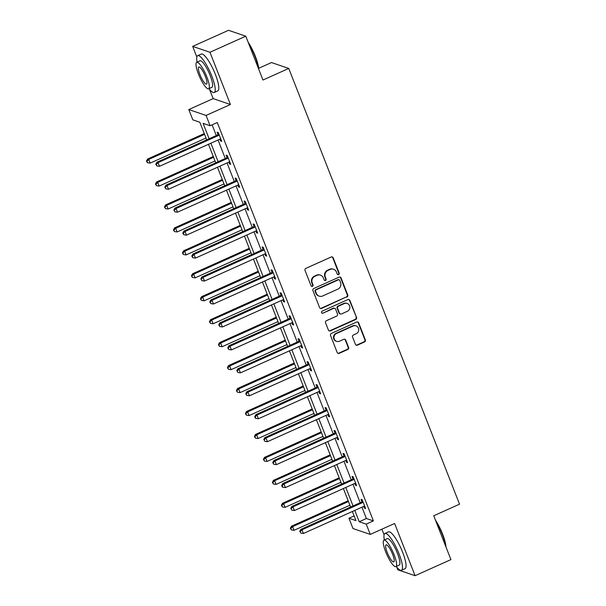 <?xml version="1.0" encoding="UTF-8"?>
<svg xmlns="http://www.w3.org/2000/svg" width="606" height="606" viewBox="0 0 606 606"><rect width="100%" height="100%" fill="white"/><g stroke="black" fill="none" stroke-linecap="round" stroke-linejoin="round"><path stroke-width="0.91" d="M338.595 274.601A1.106 1.053 108.8 0 0 339.186 273.147L333.171 257.8A1.583 1.507 108.8 0 0 331.202 256.989L305.878 268.36A1.583 1.507 108.8 0 0 305.038 270.443L311.052 285.782A1.106 1.053 108.8 0 0 312.431 286.35A1.106 1.053 108.8 0 0 313.022 284.896L312.241 282.911A5.068 4.825 108.8 0 1 314.931 276.268L317.044 275.321A5.068 4.825 108.8 0 1 323.354 277.919L324.134 279.904A1.106 1.053 108.8 0 0 325.513 280.472A1.106 1.053 108.8 0 0 326.104 279.018L325.324 277.033A5.068 4.825 108.8 0 1 328.013 270.39L330.126 269.443A5.068 4.825 108.8 0 1 336.436 272.041L337.216 274.033A1.106 1.053 108.8 0 0 338.595 274.601M337.618 274.526A1.106 1.053 108.8 0 0 338.716 272.988L332.702 257.641A1.583 1.507 108.8 0 0 332.035 256.876M311.454 286.282A1.106 1.053 108.8 0 0 312.552 284.737L311.779 282.752L312.241 282.911M324.536 280.404A1.106 1.053 108.8 0 0 325.634 278.858L324.854 276.874L325.324 277.033M355.427 344.352A1.583 1.507 108.8 0 0 357.396 345.162L364.501 341.973A1.583 1.507 108.8 0 0 365.342 339.89L358.661 322.854A1.583 1.507 108.8 0 0 356.692 322.044L331.376 333.414A1.583 1.507 108.8 0 0 330.535 335.489L337.209 352.533A1.583 1.507 108.8 0 0 339.186 353.343L347.761 349.488A1.583 1.507 108.8 0 0 348.601 347.412L345.746 340.117A1.583 1.507 108.8 0 0 343.776 339.307L339.519 341.216A4.234 4.037 108.8 0 1 333.951 337.565A4.234 4.037 108.8 0 1 336.489 333.497L353.162 326.005A4.234 4.037 108.8 0 1 358.729 329.664A4.234 4.037 108.8 0 1 356.184 333.732L353.412 334.982A1.583 1.507 108.8 0 0 352.571 337.057L355.427 344.352M361.949 507.192L366.388 518.516L373.394 520.902L366.229 524.122L370.266 534.416L352.987 528.53L348.95 518.236L355.957 520.622L352.374 511.494M245.786 36.186L209.964 52.275L192.685 46.389L228.507 30.3L245.786 36.186L262.966 80.022L288.759 68.44L459.53 504.184L433.737 515.767L450.917 559.611L415.087 575.7L394.627 523.478L370.266 534.416M209.479 89.241L213.153 98.619L230.431 104.505L209.964 52.275M230.431 104.505L206.07 115.443L210.108 125.745L203.101 123.359L209.138 138.759M373.394 520.902L217.266 122.526L210.108 125.745M346.905 297.061A1.583 1.507 108.8 0 0 347.746 294.986L341.064 277.949A1.583 1.507 108.8 0 0 339.095 277.131L313.772 288.509A1.583 1.507 108.8 0 0 312.931 290.585L319.612 307.621A1.583 1.507 108.8 0 0 321.581 308.431L346.435 296.902A1.583 1.507 108.8 0 0 347.276 294.827L340.595 277.79A1.583 1.507 108.8 0 0 339.928 277.018M349.867 300.402L356.54 317.438A1.583 1.507 108.8 0 1 355.699 319.513L330.384 330.891A1.583 1.507 108.8 0 1 328.414 330.073L325.551 322.786A1.583 1.507 108.8 0 1 326.392 320.71L336.663 316.097A1.583 1.507 108.8 0 0 337.504 314.022L335.61 309.181A1.583 1.507 108.8 0 0 333.633 308.371L322.945 313.173A1.106 1.053 108.8 0 1 321.491 312.219A1.106 1.053 108.8 0 1 322.15 311.151L347.889 299.591A1.583 1.507 108.8 0 1 349.867 300.402L349.397 300.243L356.54 317.438M396.733 567.057L397.816 569.814L415.087 575.7M288.759 68.44L271.488 62.554L258.656 68.319M212.108 124.844L216.304 135.539M218.046 140.001L225.296 158.492M227.045 162.953L234.287 181.436M236.037 185.898L243.286 204.389M245.029 208.85L252.278 227.333M254.028 231.795L261.269 250.286M263.019 254.747L270.261 273.238M272.011 277.7L279.26 296.183M281.01 300.644L288.251 319.135M290.001 323.596L297.243 342.087M298.993 346.549L306.242 365.032M307.984 369.493L315.234 387.984M316.983 392.446L324.225 410.929M325.975 415.39L333.224 433.881M334.966 438.343L342.216 456.833M343.966 461.295L351.207 479.778M352.957 484.239L360.199 502.73M219.857 139.191L220.561 140.978L221.728 141.38L218.266 132.547L217.1 132.153L218.031 134.532M228.848 162.143L229.553 163.931L230.719 164.324L227.258 155.5L226.091 155.106L227.023 157.484M237.847 185.088L238.544 186.883L239.711 187.277L236.257 178.452L235.09 178.05L236.022 180.436M246.839 208.04L247.536 209.827L248.71 210.229L245.248 201.397L244.082 201.003L245.013 203.381M255.83 230.984L256.535 232.78L257.701 233.174L254.24 224.349L253.073 223.955L254.005 226.333M264.822 253.937L265.526 255.724L266.693 256.126L263.231 247.301L262.065 246.9L263.004 249.278M273.821 276.889L274.518 278.677L275.685 279.071L272.23 270.246L271.064 269.852L271.996 272.23M282.813 299.834L283.517 301.629L284.684 302.023L281.222 293.198L280.055 292.796L280.987 295.183M291.804 322.786L292.509 324.574L293.675 324.975L290.213 316.143L289.047 315.749L289.979 318.127M300.803 345.738L301.5 347.526L302.667 347.92L299.212 339.095L298.046 338.701L298.978 341.08M309.795 368.683L310.499 370.471L311.666 370.872L308.204 362.047L307.037 361.646L307.969 364.032M318.786 391.635L319.491 393.423L320.657 393.824L317.196 384.992L316.029 384.598L316.961 386.976M327.778 414.58L328.482 416.375L329.649 416.769L326.195 407.944L325.021 407.55L325.96 409.929M336.777 437.532L337.474 439.32L338.648 439.721L335.186 430.896L334.02 430.495L334.951 432.873M345.768 460.484L346.473 462.272L347.639 462.666L344.178 453.841L343.011 453.447L343.943 455.826M354.76 483.429L355.464 485.224L356.631 485.618L353.169 476.793L352.003 476.392L352.942 478.778M363.759 506.381L364.456 508.169L365.623 508.57L362.168 499.738L361.002 499.344L361.933 501.723M381.894 529.197L384.09 534.803M354.109 515.918L348.95 518.236M206.729 139.842L199.836 122.245L192.829 119.859L188.792 109.557L206.07 115.443M213.153 98.619L188.792 109.557M192.685 46.389L196.836 56.987M354.783 510.411L359.222 521.736L366.229 524.122M210.888 143.221L218.13 161.704M219.88 166.165L227.121 184.656M228.871 189.117L236.12 207.608M237.87 212.07L245.112 230.553M246.862 235.014L254.103 253.505M255.853 257.967L263.102 276.457M264.845 280.919L272.094 299.402M273.844 303.864L281.086 322.354M282.835 326.816L290.077 345.299M291.827 349.76L299.076 368.251M300.826 372.713L308.068 391.203M309.817 395.665L317.059 414.148M318.809 418.61L326.058 437.1M327.801 441.562L335.05 460.052M336.8 464.514L344.041 482.997M345.791 487.459L353.04 505.949M350.632 507.033L343.382 488.542M341.632 484.08L334.391 465.59M332.641 461.128L325.399 442.645M323.649 438.183L316.4 419.693M314.65 415.231L307.409 396.748M305.659 392.287L298.417 373.796M296.667 369.334L289.418 350.844M287.676 346.382L280.426 327.899M278.677 323.437L271.435 304.947M269.685 300.485L262.436 281.995M260.694 277.533L253.444 259.05M251.695 254.588L244.453 236.098M242.703 231.636L235.461 213.153M233.711 208.691L226.462 190.201M224.712 185.739L217.471 167.248M215.721 162.787L208.479 144.304M366.388 518.516L359.222 521.736M220.561 140.978L221.417 140.592M229.553 163.931L230.409 163.544M238.544 186.883L239.408 186.489M247.536 209.827L248.399 209.441M256.535 232.78L257.391 232.393M265.526 255.724L266.39 255.338M274.518 278.677L275.382 278.29M283.517 301.629L284.373 301.243M292.509 324.574L293.365 324.187M301.5 347.526L302.364 347.14M310.499 370.471L311.355 370.084M319.491 393.423L320.347 393.036M328.482 416.375L329.346 415.989M337.474 439.32L338.337 438.933M346.473 462.272L347.329 461.886M355.464 485.224L356.328 484.838M364.456 508.169L365.32 507.783M333.573 269.269L333.103 269.109A5.068 4.825 108.8 0 0 329.656 269.284L330.126 269.443M324.854 276.874A5.068 4.825 108.8 0 1 327.551 270.231L329.656 269.284M320.491 275.147L320.021 274.988A5.068 4.825 108.8 0 0 316.574 275.162L317.044 275.321M311.779 282.752A5.068 4.825 108.8 0 1 314.469 276.109L316.574 275.162M320.279 308.393A1.583 1.507 108.8 0 0 321.119 308.272L346.435 296.902M339.716 280.419A1.106 1.053 108.8 0 0 338.337 279.851L316.112 289.835A1.106 1.053 108.8 0 0 315.529 291.289L316.347 293.38A5.068 4.825 108.8 0 0 322.657 295.978L337.845 289.153A5.068 4.825 108.8 0 0 340.542 282.51L339.716 280.419M339.087 279.813L338.625 279.654A1.106 1.053 108.8 0 0 337.868 279.692L338.337 279.851M319.21 296.16L318.748 296.001A5.068 4.825 108.8 0 1 315.877 293.221L315.059 291.13A1.106 1.053 108.8 0 1 315.65 289.676L337.868 279.692M329.081 330.846A1.583 1.507 108.8 0 0 329.914 330.732L355.237 319.354A1.583 1.507 108.8 0 0 356.078 317.279M334.709 308.318L334.247 308.159A1.583 1.507 108.8 0 0 333.164 308.212L322.945 313.173M321.968 313.105A1.106 1.053 108.8 0 0 322.475 313.014M347.314 311.31A4.234 4.037 108.8 0 0 347.17 303.439A4.234 4.037 108.8 0 0 344.291 303.583L338.413 306.219A1.583 1.507 108.8 0 0 337.572 308.295L339.474 313.135A1.583 1.507 108.8 0 0 341.443 313.946L347.314 311.31M347.17 303.439L346.7 303.28A4.234 4.037 108.8 0 0 343.822 303.424L344.291 303.583M340.367 314.006L339.898 313.847A1.583 1.507 108.8 0 1 339.004 312.976L337.11 308.136A1.583 1.507 108.8 0 1 337.951 306.06L343.822 303.424M349.397 300.243A1.583 1.507 108.8 0 0 348.73 299.47M356.04 325.861L355.57 325.702A4.234 4.037 108.8 0 0 352.692 325.846L353.162 326.005M336.641 341.367L336.171 341.208A4.234 4.037 108.8 0 1 336.027 333.338L352.692 325.846M337.883 353.298A1.583 1.507 108.8 0 0 338.716 353.184L347.299 349.329A1.583 1.507 108.8 0 0 348.139 347.253L345.276 339.958A1.583 1.507 108.8 0 0 344.609 339.193M356.093 345.117A1.583 1.507 108.8 0 0 356.934 345.003L364.032 341.814A1.583 1.507 108.8 0 0 364.873 339.731L358.199 322.695A1.583 1.507 108.8 0 0 357.525 321.93M204.267 133.57L147.553 159.045L148.72 159.446L150.159 163.12L206.017 138.032M204.578 134.35L148.72 159.446L146.94 161.264L146.47 161.105L147.516 162.734L146.94 161.264M150.159 163.12L147.516 162.734M146.47 161.105L147.553 159.045M218.531 135.464L217.365 135.062L156.893 162.226L158.06 162.628L218.531 135.464A1.613 1.538 108.8 0 0 219.024 135.115L219.198 134.933M156.28 164.446L155.81 164.287L156.856 165.915L156.28 164.446L158.06 162.628L159.499 166.302L219.97 139.138A1.613 1.538 108.8 0 1 220.546 139.001L220.789 138.994M217.365 135.062A1.613 1.538 108.8 0 0 217.857 134.714L218.751 133.79M156.893 162.226L155.81 164.287M156.856 165.915L159.499 166.302M248.18 42.284A19.687 4.5 65.8 0 1 255.361 56.373A19.687 4.5 65.8 0 1 258.709 69.16M258.391 68.342A20.172 4.613 -114.2 0 0 255.073 56.616A20.172 4.613 -114.2 0 0 248.808 43.89M208.994 88.627A20.172 4.613 -114.2 0 0 214.229 92.468A20.172 4.613 -114.2 0 0 211.797 76.053A20.172 4.613 -114.2 0 0 197.7 55.669A20.172 4.613 -114.2 0 0 197.094 62.13M214.229 92.468L217.812 90.855A20.172 4.613 -114.2 0 0 215.38 74.447A20.172 4.613 -114.2 0 0 201.283 54.063L197.7 55.669M196.715 62.304L200.01 60.82A14.521 3.318 65.8 0 1 210.161 75.5A14.521 3.318 65.8 0 1 211.911 87.317L208.615 88.794A14.521 3.318 -114.2 0 0 206.866 76.977A14.521 3.318 -114.2 0 0 196.715 62.304A14.521 3.318 -114.2 0 0 198.465 74.114A14.521 3.318 -114.2 0 0 208.615 88.794M199.957 74.629A9.363 2.136 -114.2 0 0 206.502 84.082A9.363 2.136 -114.2 0 0 205.373 76.47A9.363 2.136 -114.2 0 0 198.829 67.008A9.363 2.136 -114.2 0 0 199.957 74.629M435.434 520.1A19.687 4.5 65.8 0 1 442.622 534.197A19.687 4.5 65.8 0 1 445.963 546.976M445.645 546.157A20.172 4.613 -114.2 0 0 442.327 534.431A20.172 4.613 -114.2 0 0 436.062 521.705M396.248 566.443A20.172 4.613 -114.2 0 0 401.483 570.284A20.172 4.613 -114.2 0 0 399.051 553.876A20.172 4.613 -114.2 0 0 384.954 533.485A20.172 4.613 -114.2 0 0 384.348 539.954M401.483 570.284L405.066 568.678A20.172 4.613 -114.2 0 0 402.634 552.263A20.172 4.613 -114.2 0 0 388.537 531.879L384.954 533.485M383.969 540.12L387.264 538.636A14.521 3.318 65.8 0 1 397.422 553.316A14.521 3.318 65.8 0 1 399.165 565.133L395.87 566.618A14.521 3.318 -114.2 0 0 394.127 554.801A14.521 3.318 -114.2 0 0 383.969 540.12A14.521 3.318 -114.2 0 0 385.719 551.937A14.521 3.318 -114.2 0 0 395.87 566.618M387.211 552.445A9.363 2.136 -114.2 0 0 393.756 561.906A9.363 2.136 -114.2 0 0 392.627 554.293A9.363 2.136 -114.2 0 0 386.083 544.832A9.363 2.136 -114.2 0 0 387.211 552.445M213.267 156.515L156.545 181.997L157.711 182.391L159.158 186.072L215.016 160.976M213.57 157.302L157.711 182.391L155.931 184.216L155.469 184.057L156.507 185.686L155.931 184.216M159.158 186.072L156.507 185.686M155.469 184.057L156.545 181.997M222.258 179.467L165.536 204.942L166.711 205.343L168.15 209.017L224.008 183.929M222.569 180.247L166.711 205.343L164.923 207.161L164.461 207.002L165.506 208.631L164.923 207.161M168.15 209.017L165.506 208.631M164.461 207.002L165.536 204.942M227.523 158.408L226.356 158.014L165.885 185.178L167.051 185.572L227.523 158.408A1.613 1.538 108.8 0 0 228.015 158.06L228.197 157.878M165.271 187.398L164.802 187.239L165.847 188.867L165.271 187.398L167.051 185.572L168.491 189.254L228.962 162.09A1.613 1.538 108.8 0 1 229.545 161.953L229.788 161.946M226.356 158.014A1.613 1.538 108.8 0 0 226.849 157.666L227.75 156.742M165.885 185.178L164.802 187.239M165.847 188.867L168.491 189.254M236.514 181.361L235.348 180.959L174.876 208.123L176.043 208.525L236.514 181.361A1.613 1.538 108.8 0 0 237.014 181.012L237.188 180.83M174.263 210.343L174.839 211.812L174.263 210.343L176.043 208.525L177.49 212.198L237.961 185.035A1.613 1.538 108.8 0 1 238.537 184.906L238.779 184.898M235.348 180.959A1.613 1.538 108.8 0 0 235.84 180.618L236.741 179.694M174.876 208.123L173.801 210.184M174.839 211.812L177.49 212.198M231.25 202.419L174.536 227.894L175.702 228.295L177.141 231.969L232.999 206.881M231.56 203.199L175.702 228.295L173.922 230.113L173.452 229.954L174.498 231.583L173.922 230.113M177.141 231.969L174.498 231.583M173.452 229.954L174.536 227.894M240.249 225.364L183.527 250.846L184.694 251.24L186.133 254.921L241.991 229.825M240.552 226.152L184.694 251.24L182.914 253.066L182.444 252.907L183.489 254.535L182.914 253.066M186.133 254.921L183.489 254.535M182.444 252.907L183.527 250.846M249.24 248.316L192.519 273.791L193.685 274.192L195.132 277.866L250.99 252.778M249.543 249.096L193.685 274.192L191.905 276.01L191.443 275.851L192.481 277.48L191.905 276.01M195.132 277.866L192.481 277.48M191.443 275.851L192.519 273.791M245.513 204.305L244.347 203.911L183.876 231.075L185.042 231.469L245.513 204.305A1.613 1.538 108.8 0 0 246.006 203.964L246.18 203.783M183.262 233.295L182.792 233.136L183.838 234.764L183.262 233.295L185.042 231.469L186.481 235.151L246.953 207.987A1.613 1.538 108.8 0 1 247.528 207.85L247.771 207.843M244.347 203.911A1.613 1.538 108.8 0 0 244.839 203.563L245.733 202.639M183.876 231.075L182.792 233.136M183.838 234.764L186.481 235.151M254.505 227.258L253.338 226.864L192.867 254.028L194.034 254.422L254.505 227.258A1.613 1.538 108.8 0 0 254.997 226.909L255.171 226.727M192.254 256.24L191.784 256.08L192.829 257.717L192.254 256.24L194.034 254.422L195.473 258.103L255.944 230.939A1.613 1.538 108.8 0 1 256.52 230.803L256.77 230.795M253.338 226.864A1.613 1.538 108.8 0 0 253.831 226.515L254.725 225.591M192.867 254.028L191.784 256.08M192.829 257.717L195.473 258.103M263.496 250.21L262.33 249.808L201.859 276.972L203.025 277.374L263.496 250.21A1.613 1.538 108.8 0 0 263.989 249.861L264.171 249.68M201.245 279.192L201.821 280.661L201.245 279.192L203.025 277.374L204.472 281.048L264.943 253.884A1.613 1.538 108.8 0 1 265.519 253.755L265.761 253.747M262.33 249.808A1.613 1.538 108.8 0 0 262.822 249.46L263.724 248.543M201.859 276.972L200.783 279.033M201.821 280.661L204.472 281.048M272.495 273.154L271.329 272.761L210.85 299.925L212.024 300.318L272.495 273.154A1.613 1.538 108.8 0 0 272.988 272.814L273.162 272.632M210.244 302.144L209.774 301.985L210.82 303.614L210.244 302.144L212.024 300.318L213.463 304L273.935 276.836A1.613 1.538 108.8 0 1 274.51 276.7L274.753 276.692M271.329 272.761A1.613 1.538 108.8 0 0 271.821 272.412L272.715 271.488M210.85 299.925L209.774 301.985M210.82 303.614L213.463 304M281.487 296.107L280.32 295.705L219.849 322.869L221.016 323.271L281.487 296.107A1.613 1.538 108.8 0 0 281.979 295.758L282.154 295.576M219.236 325.089L218.766 324.93L219.811 326.566L219.236 325.089L221.016 323.271L222.455 326.945L282.926 299.781A1.613 1.538 108.8 0 1 283.502 299.652L283.752 299.644M280.32 295.705A1.613 1.538 108.8 0 0 280.813 295.364L281.707 294.44M219.849 322.869L218.766 324.93M219.811 326.566L222.455 326.945M290.479 319.059L289.312 318.658L228.841 345.821L230.007 346.223L290.479 319.059A1.613 1.538 108.8 0 0 290.971 318.711L291.153 318.529M228.227 348.041L227.758 347.882L228.803 349.51L228.227 348.041L230.007 346.223L231.447 349.897L291.918 322.733A1.613 1.538 108.8 0 1 292.501 322.597L292.743 322.589M289.312 318.658A1.613 1.538 108.8 0 0 289.804 318.309L290.706 317.385M228.841 345.821L227.758 347.882M228.803 349.51L231.447 349.897M299.478 342.004L298.303 341.61L237.832 368.774L238.999 369.168L299.478 342.004A1.613 1.538 108.8 0 0 299.97 341.655L300.144 341.473M237.219 370.993L237.802 372.463L237.219 370.993L238.999 369.168L240.446 372.849L300.917 345.685A1.613 1.538 108.8 0 1 301.493 345.549L301.735 345.541M298.303 341.61A1.613 1.538 108.8 0 0 298.803 341.261L299.697 340.337M237.832 368.774L236.757 370.834M237.802 372.463L240.446 372.849M308.469 364.956L307.303 364.554L246.831 391.718L247.998 392.12L308.469 364.956A1.613 1.538 108.8 0 0 308.962 364.607L309.136 364.426M246.218 393.938L245.748 393.779L246.793 395.407L246.218 393.938L247.998 392.12L249.437 395.794L309.908 368.63A1.613 1.538 108.8 0 1 310.484 368.501L310.726 368.493M307.303 364.554A1.613 1.538 108.8 0 0 307.795 364.214L308.689 363.289M246.831 391.718L245.748 393.779M246.793 395.407L249.437 395.794M317.461 387.901L316.294 387.507L255.823 414.671L256.989 415.065L317.461 387.901A1.613 1.538 108.8 0 0 317.953 387.56L318.127 387.378M255.209 416.89L254.74 416.731L255.315 418.201L255.785 418.36L255.209 416.89L256.989 415.065L258.429 418.746L318.9 391.582A1.613 1.538 108.8 0 1 319.476 391.446L319.726 391.438M316.294 387.507A1.613 1.538 108.8 0 0 316.786 387.158L317.688 386.234M255.823 414.671L254.74 416.731M255.785 418.36L258.429 418.746M326.452 410.853L325.286 410.459L264.814 437.623L265.981 438.017L326.452 410.853A1.613 1.538 108.8 0 0 326.952 410.504L327.126 410.323M264.201 439.835L264.777 441.312L264.201 439.835L265.981 438.017L267.428 441.698L327.899 414.534A1.613 1.538 108.8 0 1 328.475 414.398L328.717 414.39M325.286 410.459A1.613 1.538 108.8 0 0 325.778 410.11L326.679 409.186M264.814 437.623L263.739 439.676M264.777 441.312L267.428 441.698M335.451 433.805L334.285 433.404L273.814 460.568L274.98 460.969L335.451 433.805A1.613 1.538 108.8 0 0 335.944 433.457L336.118 433.275M273.2 462.787L272.73 462.628L273.776 464.257L273.2 462.787L274.98 460.969L276.419 464.643L336.891 437.479A1.613 1.538 108.8 0 1 337.466 437.35L337.709 437.343M334.285 433.404A1.613 1.538 108.8 0 0 334.777 433.055L335.671 432.139M273.814 460.568L272.73 462.628M273.776 464.257L276.419 464.643M344.443 456.75L343.276 456.356L282.805 483.52L283.972 483.914L344.443 456.75A1.613 1.538 108.8 0 0 344.935 456.409L345.109 456.227M282.191 485.739L281.722 485.58L282.298 487.05L282.767 487.209L282.191 485.739L283.972 483.914L285.411 487.595L345.882 460.431A1.613 1.538 108.8 0 1 346.458 460.295L346.708 460.287M343.276 456.356A1.613 1.538 108.8 0 0 343.769 456.007L344.662 455.083M282.805 483.52L281.722 485.58M282.767 487.209L285.411 487.595M258.232 271.261L201.518 296.743L202.684 297.137L204.124 300.818L259.982 275.722M258.542 272.049L202.684 297.137L200.904 298.963L200.435 298.803L201.48 300.432L200.904 298.963M204.124 300.818L201.48 300.432M200.435 298.803L201.518 296.743M267.223 294.213L210.509 319.695L211.676 320.089L213.115 323.771L268.973 298.675M267.534 295.001L211.676 320.089L209.896 321.907L209.426 321.748L210.471 323.384L209.896 321.907M213.115 323.771L210.471 323.384M209.426 321.748L210.509 319.695M276.222 317.165L219.501 342.64L220.667 343.041L222.114 346.715L277.972 321.627M276.525 317.945L220.667 343.041L218.887 344.859L218.425 344.7L219.463 346.329L218.887 344.859M222.114 346.715L219.463 346.329M218.425 344.7L219.501 342.64M285.214 340.11L228.5 365.592L229.666 365.986L231.106 369.668L286.964 344.572M285.524 340.898L229.666 365.986L227.886 367.812L227.417 367.653L228.462 369.281L227.886 367.812M231.106 369.668L228.462 369.281M227.417 367.653L228.5 365.592M294.205 363.062L237.491 388.537L238.658 388.938L240.097 392.612L295.955 367.524M294.516 363.842L238.658 388.938L236.878 390.756L236.408 390.597L237.454 392.226L236.878 390.756M240.097 392.612L237.454 392.226M236.408 390.597L237.491 388.537M303.205 386.014L246.483 411.489L247.649 411.891L249.096 415.565L304.947 390.476M303.508 386.795L247.649 411.891L245.869 413.709L245.407 413.55L246.445 415.178L245.869 413.709M249.096 415.565L246.445 415.178M245.407 413.55L246.483 411.489M312.196 408.959L255.474 434.441L256.649 434.835L258.088 438.517L313.946 413.421M312.507 409.747L256.649 434.835L254.861 436.661L254.399 436.502L255.444 438.13L254.861 436.661M258.088 438.517L255.444 438.13M254.399 436.502L255.474 434.441M321.188 431.911L264.474 457.386L265.64 457.788L267.079 461.461L322.937 436.373M321.498 432.692L265.64 457.788L263.86 459.606L263.39 459.446L264.436 461.075L263.86 459.606M267.079 461.461L264.436 461.075M263.39 459.446L264.474 457.386M330.187 454.856L273.465 480.338L274.632 480.732L276.071 484.414L331.929 459.318M330.49 455.644L274.632 480.732L272.851 482.558L272.382 482.399L273.427 484.027L272.851 482.558M276.071 484.414L273.427 484.027M272.382 482.399L273.465 480.338M339.178 477.808L282.457 503.291L283.623 503.684L285.07 507.366L340.928 482.27M339.481 478.596L283.623 503.684L281.843 505.502L281.381 505.343L282.419 506.98L281.843 505.502M285.07 507.366L282.419 506.98M281.381 505.343L282.457 503.291M353.434 479.702L352.268 479.301L291.797 506.464L292.963 506.866L353.434 479.702A1.613 1.538 108.8 0 0 353.927 479.354L354.109 479.172M291.183 508.684L291.759 510.161L291.183 508.684L292.963 506.866L294.41 510.54L354.881 483.376A1.613 1.538 108.8 0 1 355.457 483.247L355.699 483.24M352.268 479.301A1.613 1.538 108.8 0 0 352.76 478.96L353.662 478.036M291.797 506.464L290.721 508.525M291.759 510.161L294.41 510.54M348.17 500.761L291.456 526.235L292.622 526.637L294.061 530.311L349.92 505.222M348.48 501.541L292.622 526.637L290.842 528.455L290.372 528.296L291.418 529.924L290.842 528.455M294.061 530.311L291.418 529.924M290.372 528.296L291.456 526.235M362.433 502.654L361.259 502.253L300.788 529.417L301.962 529.818L362.433 502.654A1.613 1.538 108.8 0 0 362.926 502.306L363.1 502.124M300.175 531.636L300.758 533.106L300.175 531.636L301.962 529.818L303.401 533.492L363.873 506.328A1.613 1.538 108.8 0 1 364.448 506.192L364.691 506.184M361.259 502.253A1.613 1.538 108.8 0 0 361.759 501.904L362.653 500.98M300.788 529.417L299.712 531.477M300.758 533.106L303.401 533.492M338.716 272.988L339.186 273.147M312.552 284.737L313.022 284.896M325.634 278.858L326.104 279.018M327.551 270.231L328.013 270.39M314.469 276.109L314.931 276.268M332.702 257.641L333.171 257.8M321.119 308.272L321.581 308.431M340.595 277.79L341.064 277.949M347.276 294.827L347.746 294.986M315.65 289.676L316.112 289.835M315.059 291.13L315.529 291.289M315.877 293.221L316.347 293.38M355.237 319.354L355.699 319.513M329.914 330.732L330.384 330.891M333.164 308.212L333.633 308.371M337.951 306.06L338.413 306.219M337.11 308.136L337.572 308.295M339.004 312.976L339.474 313.135M336.027 333.338L336.489 333.497M345.276 339.958L345.746 340.117M348.139 347.253L348.601 347.412M347.299 349.329L347.761 349.488M338.716 353.184L339.186 353.343M358.199 322.695L358.661 322.854M364.873 339.731L365.342 339.89M364.032 341.814L364.501 341.973M356.934 345.003L357.396 345.162M219.024 135.115L217.857 134.714M228.015 158.06L226.849 157.666M237.014 181.012L235.84 180.618M246.006 203.964L244.839 203.563M254.997 226.909L253.831 226.515M263.989 249.861L262.822 249.46M272.988 272.814L271.821 272.412M281.979 295.758L280.813 295.364M290.971 318.711L289.804 318.309M299.97 341.655L298.803 341.261M308.962 364.607L307.795 364.214M317.953 387.56L316.786 387.158M326.952 410.504L325.778 410.11M335.944 433.457L334.777 433.055M344.935 456.409L343.769 456.007M353.927 479.354L352.76 478.96M362.926 502.306L361.759 501.904"/></g></svg>
